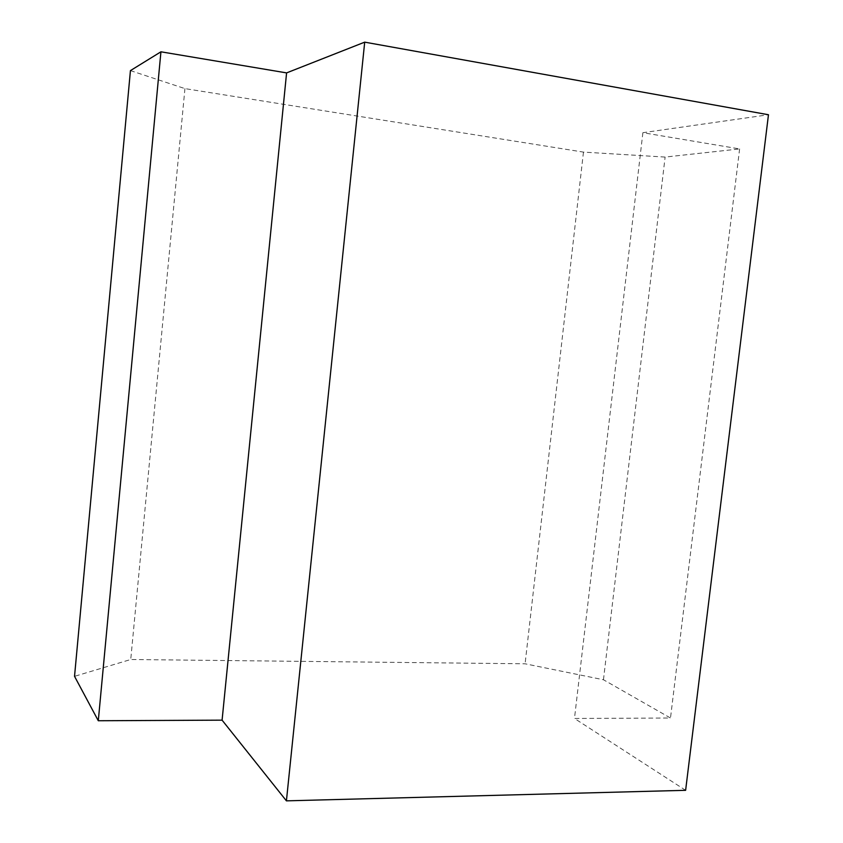 <?xml version="1.0" encoding="UTF-8"?>
<svg xmlns="http://www.w3.org/2000/svg" width="843" height="843" viewBox="0 0 843 843"><rect width="100%" height="100%" fill="white"/><g stroke="black" fill="none" stroke-linecap="round" stroke-linejoin="round"><path stroke-width="0.63" stroke-dasharray="4.21 3.16" d="M130.433 70.612L184.933 88.61L583.461 152.098L665.116 157.072L739.617 148.926L642.882 132.699L768.468 114.743M685.622 790.312L574.473 718.468L670.491 718.015L603.462 679.753L525.084 663.789L130.739 659.5L74.532 676.339M583.461 152.098L525.084 663.789M603.462 679.753L665.116 157.072M184.933 88.61L130.739 659.5M642.882 132.699L574.473 718.468M739.617 148.926L670.491 718.015"/><path stroke-width="1.26" d="M160.929 51.802L130.433 70.612L74.532 676.339L98.294 720.744L222.088 720.154L286.42 800.85L685.622 790.312L768.468 114.743L364.703 42.15L286.588 72.898L160.929 51.802L98.294 720.744M286.588 72.898L222.088 720.154M364.703 42.15L286.42 800.85"/></g></svg>
